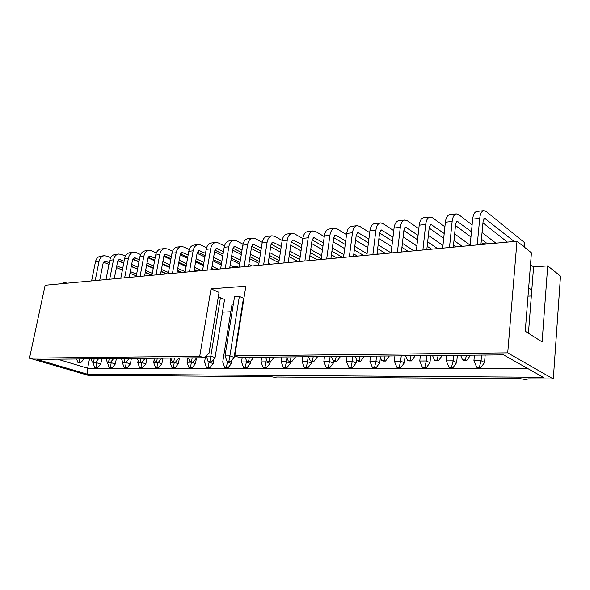 <?xml version="1.0" encoding="UTF-8"?>
<svg xmlns="http://www.w3.org/2000/svg" width="590" height="590" viewBox="0 0 590 590"><rect width="100%" height="100%" fill="white"/><g stroke="black" fill="none" stroke-linecap="round" stroke-linejoin="round"><path stroke-width="0.89" d="M476.691 367.187L477.989 367.85L480.666 367.85L479.375 367.187L476.691 367.187L473.918 360.726L481.071 360.682L481.58 355.084M479.375 367.187L481.071 360.682L484.508 362.503L485.172 355.055M473.918 360.726L474.434 355.158M480.666 367.85L484.508 362.503M448.953 367.201L450.288 367.85L452.854 367.85L451.52 367.201L448.953 367.201L446.276 360.874L453.127 360.837L453.666 355.357M451.52 367.201L453.127 360.837L456.66 362.614L457.368 355.32M446.276 360.874L446.822 355.423M452.854 367.85L456.66 362.614M422.359 367.216L423.723 367.85L426.187 367.85L424.822 367.209L422.359 367.216L419.77 361.014L426.341 360.977L426.909 355.615M424.822 367.209L426.341 360.977L429.963 362.725L430.707 355.578M419.77 361.014L420.338 355.674M426.187 367.85L429.963 362.725M396.834 367.223L398.235 367.85L400.595 367.85L399.201 367.223L396.834 367.223L394.334 361.154L400.647 361.117L401.237 355.858M399.201 367.223L400.647 361.117L404.349 362.828L405.124 355.822M394.334 361.154L394.931 355.925M400.595 367.85L404.349 362.828M372.334 367.238L373.75 367.85L376.022 367.85L374.606 367.238L372.334 367.238L369.908 361.287L375.97 361.25L376.582 356.102M374.606 367.238L375.97 361.25L379.739 362.924L380.402 357.319M369.908 361.287L370.527 356.154M376.022 367.85L379.739 362.924M348.779 367.245L352.407 367.85L348.779 367.245L346.433 361.412L352.26 361.382L352.894 356.331M350.962 367.245L352.26 361.382L356.094 363.02L356.515 359.62M346.433 361.412L347.068 356.382M352.407 367.85L356.094 363.02M326.123 367.26L329.685 367.85L326.123 367.26L323.844 361.537L329.456 361.5L330.105 356.544M328.224 367.26L329.456 361.5L333.343 363.116L333.63 360.925M323.844 361.537L324.507 356.603M329.685 367.85L333.343 363.116M304.315 367.268L307.818 367.85L304.315 367.268L302.11 361.655L307.508 361.626L308.179 356.758M306.343 367.268L307.508 361.626L311.439 363.197L311.682 361.434M302.11 361.655L302.781 356.81M307.818 367.85L311.439 363.197M283.311 367.282L286.755 367.85L283.311 367.282L281.165 361.766L286.371 361.736L286.954 357.658M285.258 367.275L286.371 361.736L290.346 363.285L290.59 361.582M281.165 361.766L281.858 357.009M286.755 367.85L290.346 363.285M263.059 367.29L266.451 367.85L263.059 367.29L260.979 361.877L265.994 361.847L266.385 359.273M264.947 367.29L265.994 361.847L270.006 363.366L270.257 361.692M260.979 361.877L261.68 357.208M266.451 367.85L270.006 363.366M243.53 367.297L246.871 367.85L243.53 367.297L241.509 361.98L246.347 361.95L246.531 360.77M245.344 367.297L246.347 361.95L250.389 363.447L250.757 361.087M241.509 361.98L242.225 357.393M246.871 367.85L250.389 363.447M224.679 367.305L227.961 367.85L224.679 367.305L222.718 362.083L227.386 362.054L227.475 361.5M226.435 367.305L227.386 362.054L231.457 363.521L232.01 360.011M222.718 362.083L231.914 304.978L233.22 304.897M227.961 367.85L231.457 363.521M206.478 367.319L209.708 367.85L206.478 367.319L204.56 362.179L209.133 361.825M208.174 367.319L209.074 362.157L213.167 363.595L213.919 359.015M204.56 362.179L205.541 356.308M209.708 367.85L213.167 363.595M188.889 367.327L192.067 367.843L188.889 367.327L187.023 362.275L193.129 362.12L189.832 361.582L191.433 362.127M190.518 367.327L191.389 362.253L195.496 363.669L196.433 358.101M187.023 362.275L187.768 357.916M192.067 367.843L195.496 363.669M171.874 367.334L175.009 367.843L171.874 367.334L170.06 362.363L174.301 362.223M173.46 367.334L174.279 362.341L178.401 363.735L179.397 357.997M170.06 362.363L170.812 358.086M175.009 367.843L178.401 363.735M155.421 367.341L158.504 367.843L155.421 367.341L153.651 362.452L157.759 362.319M156.955 367.341L157.737 362.43L161.867 363.801L162.87 358.16M153.651 362.452L154.219 359.317M158.504 367.843L161.867 363.801M139.491 367.349L142.529 367.843L139.491 367.349L137.765 362.54L141.74 362.408M140.973 367.349L141.718 362.518L145.863 363.868L146.873 358.314M137.765 362.54L138.134 360.542M142.529 367.843L145.863 363.868M124.062 367.356L127.064 367.843L124.062 367.356L122.381 362.621L126.216 362.599L126.363 361.781M125.5 367.356L126.216 362.599L130.361 363.927L131.378 358.462M122.381 362.621L122.558 361.692M127.064 367.843L130.361 363.927M109.121 367.364L112.071 367.843L109.121 367.364L107.476 362.703L111.186 362.68L111.481 361.161M110.507 367.364L111.186 362.68L115.345 363.986L116.363 358.609M107.476 362.703L107.572 362.194M112.071 367.843L115.345 363.986M94.629 367.371L97.542 367.843L94.629 367.371L93.021 362.784L96.62 362.762L97.048 360.586M95.978 367.371L96.62 362.762L100.779 364.045L101.812 358.75M97.542 367.843L100.779 364.045M462.575 359.922L463.939 360.623L466.653 360.608L465.296 359.907L462.575 359.922L460.598 355.291M523.935 246.782L524.289 242.416L524.23 247.018M470.119 245.58L472.664 219.126C473.209 214.576 474.567 212.017 476.72 211.463L476.912 211.441M507.415 242.099L482.952 222.88M477.222 244.916L479.729 218.33C480.267 213.75 481.602 211.183 483.741 210.63L486.049 211.382L524.289 242.416M514.2 241.465L484.574 218.234L483.129 221.014L480.931 244.57M466.653 360.608L470.584 355.195M466.491 355.232L465.296 359.907M434.439 360.092L435.84 360.785L438.444 360.77L437.05 360.077L434.439 360.092L432.529 355.556M442.684 248.147L445.376 222.224C445.952 217.754 447.353 215.247 449.573 214.686L449.772 214.664M470.945 236.981L455.495 225.491M449.484 247.512L452.147 221.457C452.714 216.965 454.101 214.443 456.306 213.89L458.688 214.613L472.111 224.908M486.389 242.992L481.425 239.245M471.454 231.73L457.147 221.331L455.642 224.06L453.312 247.151M438.444 360.77L442.338 355.468M438.178 355.505L437.05 360.077M482.052 232.526L495.932 243.176M407.498 360.261L408.936 360.933L411.429 360.918L409.998 360.247L407.498 360.261L405.654 355.822M416.37 250.603L419.202 225.188C419.8 220.808 421.245 218.344 423.524 217.784L423.731 217.762M455.864 246.915L453.503 245.248M443.702 238.323L429.166 228.05M422.897 249.99L425.692 224.451C426.29 220.055 427.721 217.577 429.985 217.017L432.426 217.71L444.904 226.789M462.14 246.325L453.983 240.491M444.204 233.5L430.825 224.303L429.277 226.988L426.821 249.622M411.429 360.918L415.286 355.726M411.068 355.763L409.998 360.247M454.647 233.883L470.156 245.167M381.671 360.416L383.139 361.073L385.528 361.058L384.068 360.401L381.671 360.416L379.894 356.065M391.118 252.963L394.068 228.035C394.695 223.743 396.17 221.316 398.508 220.756L398.715 220.734M431.541 249.187L427.19 246.251M417.573 239.776L403.877 230.55M397.387 252.373L400.308 227.327C400.927 223.013 402.395 220.579 404.718 220.018L407.211 220.69L418.804 228.728M437.581 248.619L427.669 241.863M418.074 235.322L405.559 227.165L403.966 229.798L401.399 251.996M385.528 361.058L389.356 355.977M385.078 356.013L384.068 360.401M428.37 235.358L442.957 245.469M356.898 360.564L358.388 361.213L360.682 361.198L359.192 360.549L356.898 360.564L355.173 356.308M366.862 255.227L369.923 230.779C370.572 226.56 372.084 224.178 374.458 223.617L374.672 223.588M408.118 251.369L401.938 247.387M392.498 241.303L379.584 232.984M372.88 254.659L375.919 230.093C376.56 225.859 378.065 223.463 380.432 222.902L382.976 223.551L393.751 230.69M413.937 250.831L402.402 243.316M392.984 237.173L381.28 229.908L379.643 232.504L376.981 254.283M360.682 361.198L364.473 356.213M360.151 356.257L359.192 360.549M403.147 236.915L416.879 246.015M333.107 360.711L334.619 361.338L336.824 361.331L335.312 360.697L333.107 360.711L331.433 356.537M343.542 257.402L346.706 233.404C347.37 229.274 348.911 226.921 351.33 226.361L351.552 226.339M385.543 253.479L377.674 248.611M368.403 242.881L356.227 235.344M349.332 256.864L352.466 232.755C353.13 228.595 354.664 226.243 357.075 225.682L359.664 226.302L369.687 232.667M391.118 252.94L378.138 244.821M368.89 239.046L357.923 232.549L356.257 235.1L353.499 256.473M336.824 361.331L340.585 356.449M336.219 356.485L335.312 360.697M378.905 238.53L391.856 246.753M310.244 360.851L313.895 361.456L310.244 360.851L308.622 356.751M321.108 259.497L324.36 235.941C325.038 231.877 326.609 229.569 329.072 229.008L329.294 228.986M363.765 255.514L354.347 249.909M345.246 244.489L333.748 237.645M326.683 258.973L329.906 235.314C330.584 231.228 332.148 228.913 334.604 228.352L337.229 228.95L346.536 234.643M367.046 253.73L354.804 246.369M345.718 240.904L335.445 235.085L333.748 237.6L330.916 258.582M313.895 361.456L317.619 356.67M313.224 356.707L312.361 360.837M355.6 240.174L367.813 247.63M377.099 253.309L378.463 254.143M288.252 360.984L291.844 361.574L288.252 360.984L286.688 356.965M299.514 261.51L302.84 238.382C303.54 234.392 305.133 232.113 307.626 231.56L307.847 231.531M342.753 257.476L331.905 251.252M322.959 246.111L312.095 239.879M304.875 261.009L308.187 237.77C308.88 233.765 310.473 231.479 312.951 230.926L315.613 231.501L324.271 236.597M343.911 254.629L332.354 247.94M323.416 242.763L313.799 237.534L312.073 240.005L309.167 260.61M291.844 361.574L295.531 356.884M291.106 356.921L290.295 360.969M333.18 241.841L344.7 248.626M353.823 253.995L357.407 256.104M267.093 361.11L270.618 361.692L267.093 361.11L265.566 357.171M278.701 263.457L282.108 240.727C282.817 236.811 284.432 234.569 286.954 234.016L287.175 233.987M321.218 258.678L310.296 252.616M301.497 247.734L291.239 242.048M283.871 262.97L287.256 240.145C287.964 236.207 289.579 233.965 292.087 233.404L294.779 233.965L302.818 238.537M321.646 255.618L310.731 249.511M301.947 244.599L292.935 239.894L291.187 242.328L288.208 262.572M270.618 361.692L274.276 357.083M269.829 357.127L269.055 361.095M311.579 243.515L322.457 249.703M331.425 254.799L337.067 258.007M246.709 361.235L250.175 361.81L246.709 361.235L245.233 357.363M258.641 265.33L262.108 242.999C262.83 239.142 264.468 236.937 267.012 236.383L267.241 236.354M299.794 259.556L289.469 254.01M280.81 249.356L271.127 244.157M263.627 264.866L267.078 242.431C267.801 238.567 269.431 236.354 271.968 235.794L274.689 236.339L282.153 240.44M300.207 256.672L289.897 251.089M281.253 246.406L272.816 242.166L271.046 244.562L268.007 264.453M250.175 361.81L253.796 357.282M249.334 357.326L248.604 361.22M290.767 245.182L301.048 250.839M309.861 255.691L317.413 259.843M227.062 361.353L230.476 361.913L227.062 361.353L225.019 355.925L234.532 296.726L239.363 296.409L243.456 298.252L234.097 357.429L230.476 361.913M239.282 267.137L242.815 245.182C243.552 241.399 245.197 239.223 247.763 238.67L247.999 238.648M279.144 260.492L269.387 255.411M260.869 250.971L251.716 246.2M225.019 355.925L229.886 355.873L239.363 296.409M244.098 266.687L247.608 244.644C248.346 240.838 249.99 238.655 252.55 238.102L255.293 238.626L262.233 242.328M288.621 262.528L288.245 262.336M279.549 257.771L269.807 252.653M261.304 248.191L253.39 244.363L251.606 246.723L248.515 266.274M234.097 357.429L229.886 355.873L228.891 361.346M270.699 246.841L280.412 252.026M289.078 256.65L298.393 261.621M208.115 361.471L211.471 362.017L208.115 361.471L206.198 355.726M220.601 268.885L224.185 247.299C224.93 243.574 226.597 241.435 229.178 240.882L229.414 240.853M259.239 261.481L250.013 256.805M241.627 252.564L232.984 248.184M206.124 356.139L210.822 356.087L220.439 297.662L224.561 299.462L215.062 357.614L211.471 362.017M225.247 268.45L228.817 246.775C229.562 243.028 231.221 240.882 233.802 240.329L236.561 240.838L243.014 244.179M270.132 264.254L268.185 263.265M259.637 258.907L250.426 254.209M242.048 249.939L234.643 246.48L232.836 248.803L229.694 268.03M215.062 357.614L210.822 356.087L209.878 361.456M251.325 248.486L260.514 253.243M269.04 257.66L278.812 262.72M202.554 270.567L206.183 249.334C206.935 245.669 208.617 243.567 211.213 243.014L211.449 242.992M240.027 262.506L231.302 258.206M223.05 254.135L214.885 250.116M207.046 270.146L210.66 248.833C211.412 245.152 213.086 243.036 215.682 242.483L218.462 242.977L224.473 246.001M252.232 265.928L248.833 264.239M240.425 260.065L231.7 255.743M223.463 251.657L216.523 248.53L214.701 250.816L211.515 269.733M193.129 362.12L196.654 357.835M192.156 357.879L191.529 361.567M189.832 361.582L188.476 357.916M232.622 250.108L241.317 254.489M249.71 258.715L258.944 263.369M172.177 361.685L175.422 362.216L172.177 361.685L170.857 358.086M185.113 272.197L188.785 251.311C189.545 247.704 191.234 245.624 193.844 245.079L194.081 245.049M230.631 267.949L229.776 267.536M221.486 263.553L213.226 259.593M205.099 255.691L197.392 251.989M189.449 271.791L193.114 250.816C193.874 247.195 195.556 245.116 198.166 244.57L200.961 245.042L206.559 247.785M233.367 266.798L230.152 265.249M221.869 261.245L213.617 257.262M205.497 253.339L199 250.507L197.171 252.763L193.948 271.37M175.422 362.216L178.91 358.005M174.411 358.049L173.814 361.677M214.554 251.709L222.784 255.743M231.044 259.799L239.776 264.084M155.111 361.788L158.312 362.312L155.111 361.788L153.828 358.248M168.246 273.767L171.956 253.221C172.722 249.666 174.419 247.623 177.044 247.077L177.28 247.048M213.978 269.497L211.736 268.45M203.572 264.622L195.755 260.964M187.745 257.211L180.466 253.803M172.442 273.377L176.137 252.741C176.912 249.179 178.6 247.121 181.226 246.583L184.028 247.04L189.243 249.533M218.13 269.114L212.098 266.274M203.948 262.432L196.138 258.752M188.136 254.983L182.059 252.424L180.216 254.644L176.956 272.956M158.312 362.312L161.763 358.167M157.265 358.211L156.697 361.781M197.082 253.287L204.87 257.011M213.005 260.898L221.272 264.851M138.621 361.891L141.77 362.408L138.621 361.891L137.367 358.403M151.925 275.294L155.664 255.064C156.439 251.569 158.142 249.548 160.782 249.01L161.018 248.98M197.842 271.009L194.294 269.387M186.256 265.707L178.851 262.321M170.96 258.715L164.086 255.573M155.989 274.918L159.72 254.607C160.495 251.097 162.198 249.069 164.831 248.53L167.641 248.973L172.501 251.244M201.861 270.633L194.648 267.314M186.617 263.619L179.227 260.219M171.343 256.591L165.657 254.275L163.806 256.473L160.517 274.49M141.77 362.408L145.184 358.329M140.693 358.373L140.155 361.884M180.186 254.828L187.561 258.272M195.57 262.019L203.395 265.67M211.559 269.483L211.994 269.682M122.661 361.987L125.766 362.496L122.661 361.987L121.444 358.558M136.12 276.769L139.889 256.849C140.671 253.412 142.382 251.421 145.029 250.883L145.265 250.853M182.192 272.469L177.42 270.338M169.5 266.798L162.493 263.664M154.72 260.183L148.23 257.284M140.059 276.4L143.82 256.407C144.602 252.955 146.305 250.957 148.946 250.418L151.77 250.846L156.306 252.918M185.201 271.702L177.774 268.369M169.861 264.807L162.862 261.658M155.089 258.169L149.772 256.075L147.913 258.236L144.602 275.98M125.766 362.496L129.151 358.484M124.66 358.528L124.143 361.98M163.828 256.355L170.812 259.541M178.704 263.14L186.108 266.518M194.154 270.191L196.271 271.157M107.218 362.083L110.271 362.577L107.218 362.083L106.03 358.705M120.817 278.2L124.615 258.582C125.397 255.197 127.116 253.235 129.763 252.697L129.999 252.668M167 273.885L161.1 271.304M153.289 267.889L146.652 264.984M138.989 261.628L132.868 258.951M124.63 277.846L128.421 258.155C129.203 254.747 130.914 252.778 133.561 252.247L136.393 252.668L140.619 254.556M168.467 272.514L161.439 269.423M153.643 265.994L147.013 263.074M139.351 259.703L134.387 257.808L132.521 259.947L129.18 277.418M110.271 362.577L113.627 358.632M109.143 358.676L108.656 362.068M148.009 257.852L154.602 260.795M162.383 264.268L169.396 267.395M177.317 270.935L181.005 272.58M92.261 362.172L95.27 362.658L92.261 362.172L91.103 358.853M105.986 279.586L109.806 260.264C110.596 256.923 112.314 254.991 114.962 254.452L115.205 254.423M151.954 275.132L145.288 272.278M137.595 268.981L131.312 266.282M123.753 263.044L117.978 260.574M109.681 279.24L113.494 259.843C114.283 256.495 116.001 254.548 118.649 254.017L121.481 254.423L125.427 256.149M152.286 273.347L145.627 270.478M137.942 267.167L131.659 264.46M124.107 261.208L119.468 259.497L117.602 261.599L114.239 278.812M95.27 362.658L98.596 358.779M94.12 358.823L93.655 362.164M132.698 259.327L138.908 262.041M146.578 265.397L153.216 268.295M161.026 271.71L166.181 273.967M77.769 362.26L80.742 362.739L77.769 362.26L76.641 358.993M91.605 280.929L95.44 261.894C96.236 258.604 97.955 256.687 100.61 256.163L100.853 256.134M136.283 275.906L129.977 273.251M122.388 270.065L116.437 267.565M108.98 264.431L103.538 262.144M95.189 280.589L99.017 261.488C99.813 258.184 101.532 256.267 104.187 255.736L107.019 256.134L110.699 257.712M136.607 274.195L130.302 271.533M122.727 268.332L116.776 265.825M109.327 262.675L104.998 261.134L103.132 263.206L99.747 280.169M80.742 362.739L84.031 358.919M79.561 358.963L79.119 362.253M117.867 260.78L123.701 263.28M131.268 266.518L137.551 269.21M145.251 272.506L151.785 275.309M507.71 352.864L234.827 355.895L238.957 357.429L503.558 354.878L543.279 377.29L87.261 374.163L36.882 359.376L203.889 357.761L199.722 356.286L29.5 358.174L45.128 285.265L516.98 241.207L507.71 352.864L553.295 378.972L528.087 378.891C526.767 379.606 524.274 379.547 520.594 378.714L276.599 377.025C275.884 377.43 274.144 377.327 271.37 376.715L103.442 375.373M516.98 241.207L531.428 252.8L525.255 331.233L542.107 341.942L547.719 265.869L560.5 276.12L553.295 378.972M530.506 264.512L533.589 266.909L547.719 265.869M29.5 358.174L87.829 375.247L103.383 375.675M203.889 357.761L209.007 353.233L219.06 292.389L211.036 288.834L199.722 356.286M211.036 288.834L245.838 286.216L234.827 355.895M87.261 374.163L87.645 368.212L527.512 368.396M57.54 359.177L87.645 368.212L89.496 358.868M531.332 295.981L528.021 296.151M241.9 311.151L241.413 311.181M230.823 311.734L222.482 312.169M528.67 287.839L531.789 290.103L533.589 266.909M218.167 297.81L220.439 297.662M528.433 333.247L531.789 290.103M490.497 243.677C485.769 242.593 482.731 242.844 481.381 244.43L481.366 244.533M238.928 267.167C235.535 266.385 233.47 266.429 232.748 267.3L232.674 267.757M67.422 283.185C64.775 282.595 63.226 282.558 62.761 283.075L62.643 283.628M472.664 219.126L479.729 218.33M483.896 218.661L485.393 218.492M445.376 222.224L452.147 221.457M456.446 221.759L457.988 221.582M419.202 225.188L425.692 224.451M430.11 224.724L431.688 224.547M394.068 228.035L400.308 227.327M404.821 227.578L406.444 227.393M369.923 230.779L375.919 230.093M380.521 230.321L382.173 230.13M346.706 233.404L352.466 232.755M357.156 232.954L358.838 232.762M324.36 235.941L329.906 235.314M334.663 235.491L336.374 235.292M302.84 238.382L308.187 237.77M313.01 237.932L314.736 237.733M282.108 240.727L287.256 240.145M292.131 240.285L293.886 240.086M262.108 242.999L267.078 242.431M272.005 242.556L273.775 242.357M242.815 245.182L247.608 244.644M252.572 244.747L254.364 244.54M224.185 247.299L228.817 246.775M233.817 246.863L235.617 246.657M206.183 249.334L210.66 248.833M215.689 248.906L217.504 248.7M188.785 251.311L193.114 250.816M198.166 250.883L199.988 250.676M171.956 253.221L176.137 252.741M181.219 252.793L183.048 252.586M155.664 255.064L159.72 254.607M164.809 254.637L166.646 254.43M139.889 256.849L143.82 256.407M148.923 256.429L150.767 256.222M124.615 258.582L128.421 258.155M133.539 258.169L135.383 257.955M109.806 260.264L113.494 259.843M118.62 259.851L120.463 259.637M95.44 261.894L99.017 261.488M104.15 261.481L106.001 261.274M483.741 210.63L476.72 211.463M456.306 213.89L449.573 214.686M429.985 217.017L423.524 217.784M404.718 220.018L398.508 220.756M380.432 222.902L374.458 223.617M357.075 225.682L351.33 226.361M334.604 228.352L329.072 229.008M312.951 230.926L307.626 231.56M292.087 233.404L286.954 234.016M271.968 235.794L267.012 236.383M252.55 238.102L247.763 238.67M233.802 240.329L229.178 240.882M215.682 242.483L211.213 243.014M198.166 244.57L193.844 245.079M181.226 246.583L177.044 247.077M164.831 248.53L160.782 249.01M148.946 250.418L145.029 250.883M133.561 252.247L129.763 252.697M118.649 254.017L114.962 254.452M104.187 255.736L100.61 256.163"/></g></svg>
